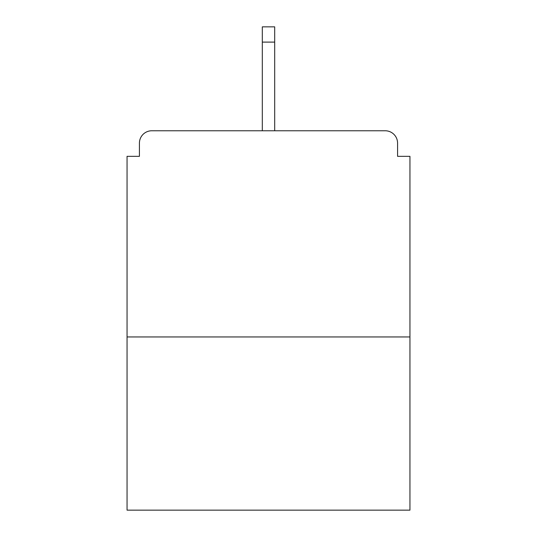 <?xml version="1.0" encoding="UTF-8"?>
<svg xmlns="http://www.w3.org/2000/svg" width="537" height="537" viewBox="0 0 537 537"><rect width="100%" height="100%" fill="white"/><g stroke="black" fill="none" stroke-linecap="round" stroke-linejoin="round"><path stroke-width="0.81" d="M397.575 156.334L397.575 143.137L397.575 156.334L409.946 156.334L409.946 510.15L127.054 510.15L127.054 156.334L139.425 156.334L139.425 143.137L139.425 156.334M409.946 336.954L127.054 336.954M397.575 143.137A12.371 12.371 0 0 0 385.204 130.766L151.796 130.766A12.371 12.371 0 0 0 139.425 143.137M385.204 130.766L332.833 130.766L385.204 130.766M204.167 130.766L151.796 130.766L204.167 130.766M274.689 42.108L262.311 42.108L262.311 26.85L274.689 26.85L274.689 130.766M262.311 42.108L262.311 130.766"/></g></svg>
